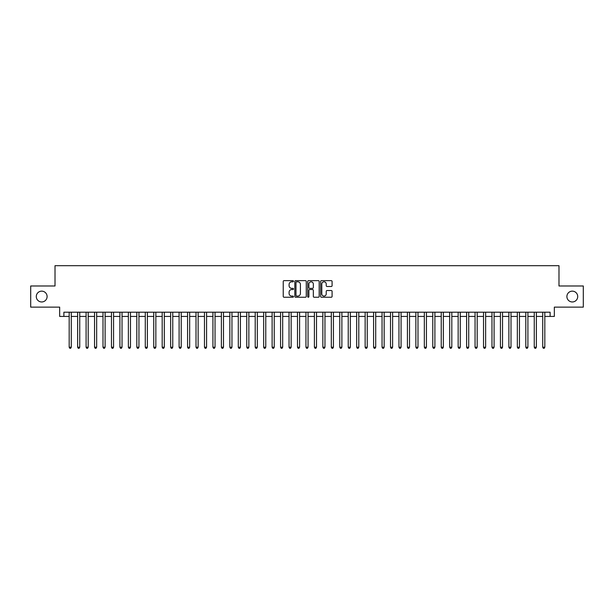 <?xml version="1.0" encoding="UTF-8"?>
<svg xmlns="http://www.w3.org/2000/svg" width="614" height="614" viewBox="0 0 614 614"><rect width="100%" height="100%" fill="white"/><g stroke="black" fill="none" stroke-linecap="round" stroke-linejoin="round"><path stroke-width="0.92" d="M293.469 281.227A0.583 0.583 0 0 0 292.893 280.644L284.067 280.644A0.829 0.829 0 0 0 283.238 281.473L283.238 296.416A0.829 0.829 0 0 0 284.067 297.245L292.893 297.245A0.583 0.583 0 0 0 293.469 296.662A0.583 0.583 0 0 0 292.893 296.086L291.75 296.086A2.656 2.656 0 0 1 289.094 293.431L289.094 292.187A2.656 2.656 0 0 1 291.75 289.524L292.893 289.524A0.583 0.583 0 0 0 293.469 288.948A0.583 0.583 0 0 0 292.893 288.365L291.75 288.365A2.656 2.656 0 0 1 289.094 285.71L289.094 284.466A2.656 2.656 0 0 1 291.75 281.811L292.893 281.811A0.583 0.583 0 0 0 293.469 281.227M566.899 296.554A5.411 5.411 0 0 0 572.309 301.965A5.411 5.411 0 0 0 577.72 296.554A5.411 5.411 0 0 0 572.309 291.143A5.411 5.411 0 0 0 566.899 296.554M36.28 296.554A5.411 5.411 0 0 0 41.691 301.965A5.411 5.411 0 0 0 47.101 296.554A5.411 5.411 0 0 0 41.691 291.143A5.411 5.411 0 0 0 36.28 296.554M331.261 286.5A0.829 0.829 0 0 0 332.09 285.671L332.09 281.473A0.829 0.829 0 0 0 331.261 280.644L321.46 280.644A0.829 0.829 0 0 0 320.631 281.473L320.631 296.416A0.829 0.829 0 0 0 321.46 297.245L331.261 297.245A0.829 0.829 0 0 0 332.09 296.416L332.09 291.351A0.829 0.829 0 0 0 331.261 290.522L327.062 290.522A0.829 0.829 0 0 0 326.234 291.351L326.234 293.868A2.218 2.218 0 0 1 324.015 296.086A2.218 2.218 0 0 1 321.797 293.868L321.797 284.029A2.218 2.218 0 0 1 324.015 281.811A2.218 2.218 0 0 1 326.234 284.029L326.234 285.671A0.829 0.829 0 0 0 327.062 286.5L331.261 286.5M63.887 316.425L63.887 312.204L550.113 312.204L550.113 316.425L554.335 316.425L554.335 307.13L583.3 307.13L583.3 285.986L558.986 285.986L558.986 265.693L55.014 265.693L55.014 285.986L30.7 285.986L30.7 307.13L59.665 307.13L59.665 316.425L69.175 316.425M306.271 281.473A0.829 0.829 0 0 0 305.442 280.644L295.649 280.644A0.829 0.829 0 0 0 294.82 281.473L294.82 296.416A0.829 0.829 0 0 0 295.649 297.245L305.442 297.245A0.829 0.829 0 0 0 306.271 296.416L306.271 281.473M308.558 280.644L318.351 280.644A0.829 0.829 0 0 1 319.18 281.473L319.18 296.416A0.829 0.829 0 0 1 318.351 297.245L314.161 297.245A0.829 0.829 0 0 1 313.332 296.416L313.332 290.361A0.829 0.829 0 0 0 312.495 289.524L309.717 289.524A0.829 0.829 0 0 0 308.888 290.361L308.888 296.662A0.583 0.583 0 0 1 308.305 297.245A0.583 0.583 0 0 1 307.729 296.662L307.729 281.473A0.829 0.829 0 0 1 308.558 280.644M71.285 316.425L77.633 316.425M79.743 316.425L86.09 316.425M88.201 316.425L94.541 316.425M96.659 316.425L102.998 316.425M105.109 316.425L111.456 316.425M113.567 316.425L119.914 316.425M122.025 316.425L128.364 316.425M130.483 316.425L136.822 316.425M138.941 316.425L145.28 316.425M147.391 316.425L153.738 316.425M155.849 316.425L162.188 316.425M164.306 316.425L170.646 316.425M172.764 316.425L179.104 316.425M181.214 316.425L187.562 316.425M189.672 316.425L196.012 316.425M198.13 316.425L204.47 316.425M206.588 316.425L212.928 316.425M215.038 316.425L221.385 316.425M223.496 316.425L229.836 316.425M231.954 316.425L238.293 316.425M240.412 316.425L246.751 316.425M248.862 316.425L255.209 316.425M257.32 316.425L263.659 316.425M265.778 316.425L272.117 316.425M274.235 316.425L280.575 316.425M282.686 316.425L289.033 316.425M291.143 316.425L297.491 316.425M299.601 316.425L305.941 316.425M308.059 316.425L314.399 316.425M316.509 316.425L322.857 316.425M324.967 316.425L331.314 316.425M333.425 316.425L339.765 316.425M341.883 316.425L348.222 316.425M350.341 316.425L356.68 316.425M358.791 316.425L365.138 316.425M367.249 316.425L373.588 316.425M375.707 316.425L382.046 316.425M384.164 316.425L390.504 316.425M392.615 316.425L398.962 316.425M401.072 316.425L407.412 316.425M409.53 316.425L415.87 316.425M417.988 316.425L424.328 316.425M426.438 316.425L432.786 316.425M434.896 316.425L441.236 316.425M443.354 316.425L449.694 316.425M451.812 316.425L458.151 316.425M460.262 316.425L466.609 316.425M468.72 316.425L475.059 316.425M477.178 316.425L483.517 316.425M485.636 316.425L491.975 316.425M494.086 316.425L500.433 316.425M502.544 316.425L508.891 316.425M511.001 316.425L517.341 316.425M519.459 316.425L525.799 316.425M527.91 316.425L534.257 316.425M536.367 316.425L542.715 316.425M544.825 316.425L550.113 316.425M296.562 281.811A0.583 0.583 0 0 0 295.979 282.386L295.979 295.503A0.583 0.583 0 0 0 296.562 296.086L297.767 296.086A2.656 2.656 0 0 0 300.423 293.431L300.423 284.466A2.656 2.656 0 0 0 297.767 281.811L296.562 281.811M313.332 284.067A2.218 2.218 0 0 0 311.106 281.849A2.218 2.218 0 0 0 308.888 284.067L308.888 287.536A0.829 0.829 0 0 0 309.717 288.365L312.495 288.365A0.829 0.829 0 0 0 313.332 287.536L313.332 284.067M71.285 312.204L71.285 347.209L69.175 347.209L69.175 312.204M71.285 347.209L70.656 348.307L69.812 348.307L69.175 347.209M79.743 312.204L79.743 347.209L77.633 347.209L77.633 312.204M79.743 347.209L79.114 348.307L78.262 348.307L77.633 347.209M88.201 312.204L88.201 347.209L86.09 347.209L86.09 312.204M88.201 347.209L87.564 348.307L86.72 348.307L86.09 347.209M96.659 312.204L96.659 347.209L94.541 347.209L94.541 312.204M96.659 347.209L96.022 348.307L95.178 348.307L94.541 347.209M105.109 312.204L105.109 347.209L102.998 347.209L102.998 312.204M105.109 347.209L104.48 348.307L103.636 348.307L102.998 347.209M113.567 312.204L113.567 347.209L111.456 347.209L111.456 312.204M113.567 347.209L112.938 348.307L112.086 348.307L111.456 347.209M122.025 312.204L122.025 347.209L119.914 347.209L119.914 312.204M122.025 347.209L121.388 348.307L120.544 348.307L119.914 347.209M130.483 312.204L130.483 347.209L128.364 347.209L128.364 312.204M130.483 347.209L129.846 348.307L129.001 348.307L128.364 347.209M138.941 312.204L138.941 347.209L136.822 347.209L136.822 312.204M138.941 347.209L138.303 348.307L137.459 348.307L136.822 347.209M147.391 312.204L147.391 347.209L145.28 347.209L145.28 312.204M147.391 347.209L146.761 348.307L145.909 348.307L145.28 347.209M155.849 312.204L155.849 347.209L153.738 347.209L153.738 312.204M155.849 347.209L155.212 348.307L154.367 348.307L153.738 347.209M164.306 312.204L164.306 347.209L162.188 347.209L162.188 312.204M164.306 347.209L163.669 348.307L162.825 348.307L162.188 347.209M172.764 312.204L172.764 347.209L170.646 347.209L170.646 312.204M172.764 347.209L172.127 348.307L171.283 348.307L170.646 347.209M181.214 312.204L181.214 347.209L179.104 347.209L179.104 312.204M181.214 347.209L180.585 348.307L179.741 348.307L179.104 347.209M189.672 312.204L189.672 347.209L187.562 347.209L187.562 312.204M189.672 347.209L189.035 348.307L188.191 348.307L187.562 347.209M198.13 312.204L198.13 347.209L196.012 347.209L196.012 312.204M198.13 347.209L197.493 348.307L196.649 348.307L196.012 347.209M206.588 312.204L206.588 347.209L204.47 347.209L204.47 312.204M206.588 347.209L205.951 348.307L205.107 348.307L204.47 347.209M215.038 312.204L215.038 347.209L212.928 347.209L212.928 312.204M215.038 347.209L214.409 348.307L213.565 348.307L212.928 347.209M223.496 312.204L223.496 347.209L221.385 347.209L221.385 312.204M223.496 347.209L222.859 348.307L222.015 348.307L221.385 347.209M231.954 312.204L231.954 347.209L229.836 347.209L229.836 312.204M231.954 347.209L231.317 348.307L230.473 348.307L229.836 347.209M240.412 312.204L240.412 347.209L238.293 347.209L238.293 312.204M240.412 347.209L239.775 348.307L238.93 348.307L238.293 347.209M248.862 312.204L248.862 347.209L246.751 347.209L246.751 312.204M248.862 347.209L248.233 348.307L247.388 348.307L246.751 347.209M257.32 312.204L257.32 347.209L255.209 347.209L255.209 312.204M257.32 347.209L256.69 348.307L255.838 348.307L255.209 347.209M265.778 312.204L265.778 347.209L263.659 347.209L263.659 312.204M265.778 347.209L265.141 348.307L264.296 348.307L263.659 347.209M274.235 312.204L274.235 347.209L272.117 347.209L272.117 312.204M274.235 347.209L273.598 348.307L272.754 348.307L272.117 347.209M282.686 312.204L282.686 347.209L280.575 347.209L280.575 312.204M282.686 347.209L282.056 348.307L281.212 348.307L280.575 347.209M291.143 312.204L291.143 347.209L289.033 347.209L289.033 312.204M291.143 347.209L290.514 348.307L289.662 348.307L289.033 347.209M299.601 312.204L299.601 347.209L297.491 347.209L297.491 312.204M299.601 347.209L298.964 348.307L298.12 348.307L297.491 347.209M308.059 312.204L308.059 347.209L305.941 347.209L305.941 312.204M308.059 347.209L307.422 348.307L306.578 348.307L305.941 347.209M316.509 312.204L316.509 347.209L314.399 347.209L314.399 312.204M316.509 347.209L315.88 348.307L315.036 348.307L314.399 347.209M324.967 312.204L324.967 347.209L322.857 347.209L322.857 312.204M324.967 347.209L324.338 348.307L323.486 348.307L322.857 347.209M333.425 312.204L333.425 347.209L331.314 347.209L331.314 312.204M333.425 347.209L332.788 348.307L331.944 348.307L331.314 347.209M341.883 312.204L341.883 347.209L339.765 347.209L339.765 312.204M341.883 347.209L341.246 348.307L340.402 348.307L339.765 347.209M350.341 312.204L350.341 347.209L348.222 347.209L348.222 312.204M350.341 347.209L349.704 348.307L348.859 348.307L348.222 347.209M358.791 312.204L358.791 347.209L356.68 347.209L356.68 312.204M358.791 347.209L358.162 348.307L357.31 348.307L356.68 347.209M367.249 312.204L367.249 347.209L365.138 347.209L365.138 312.204M367.249 347.209L366.612 348.307L365.767 348.307L365.138 347.209M375.707 312.204L375.707 347.209L373.588 347.209L373.588 312.204M375.707 347.209L375.07 348.307L374.225 348.307L373.588 347.209M384.164 312.204L384.164 347.209L382.046 347.209L382.046 312.204M384.164 347.209L383.527 348.307L382.683 348.307L382.046 347.209M392.615 312.204L392.615 347.209L390.504 347.209L390.504 312.204M392.615 347.209L391.985 348.307L391.141 348.307L390.504 347.209M401.072 312.204L401.072 347.209L398.962 347.209L398.962 312.204M401.072 347.209L400.435 348.307L399.591 348.307L398.962 347.209M409.53 312.204L409.53 347.209L407.412 347.209L407.412 312.204M409.53 347.209L408.893 348.307L408.049 348.307L407.412 347.209M417.988 312.204L417.988 347.209L415.87 347.209L415.87 312.204M417.988 347.209L417.351 348.307L416.507 348.307L415.87 347.209M426.438 312.204L426.438 347.209L424.328 347.209L424.328 312.204M426.438 347.209L425.809 348.307L424.965 348.307L424.328 347.209M434.896 312.204L434.896 347.209L432.786 347.209L432.786 312.204M434.896 347.209L434.259 348.307L433.415 348.307L432.786 347.209M443.354 312.204L443.354 347.209L441.236 347.209L441.236 312.204M443.354 347.209L442.717 348.307L441.873 348.307L441.236 347.209M451.812 312.204L451.812 347.209L449.694 347.209L449.694 312.204M451.812 347.209L451.175 348.307L450.331 348.307L449.694 347.209M460.262 312.204L460.262 347.209L458.151 347.209L458.151 312.204M460.262 347.209L459.633 348.307L458.788 348.307L458.151 347.209M468.72 312.204L468.72 347.209L466.609 347.209L466.609 312.204M468.72 347.209L468.091 348.307L467.239 348.307L466.609 347.209M477.178 312.204L477.178 347.209L475.059 347.209L475.059 312.204M477.178 347.209L476.541 348.307L475.696 348.307L475.059 347.209M485.636 312.204L485.636 347.209L483.517 347.209L483.517 312.204M485.636 347.209L484.999 348.307L484.154 348.307L483.517 347.209M494.086 312.204L494.086 347.209L491.975 347.209L491.975 312.204M494.086 347.209L493.456 348.307L492.612 348.307L491.975 347.209M502.544 312.204L502.544 347.209L500.433 347.209L500.433 312.204M502.544 347.209L501.914 348.307L501.062 348.307L500.433 347.209M511.001 312.204L511.001 347.209L508.891 347.209L508.891 312.204M511.001 347.209L510.364 348.307L509.52 348.307L508.891 347.209M519.459 312.204L519.459 347.209L517.341 347.209L517.341 312.204M519.459 347.209L518.822 348.307L517.978 348.307L517.341 347.209M527.91 312.204L527.91 347.209L525.799 347.209L525.799 312.204M527.91 347.209L527.28 348.307L526.436 348.307L525.799 347.209M536.367 312.204L536.367 347.209L534.257 347.209L534.257 312.204M536.367 347.209L535.738 348.307L534.886 348.307L534.257 347.209M544.825 312.204L544.825 347.209L542.715 347.209L542.715 312.204M544.825 347.209L544.188 348.307L543.344 348.307L542.715 347.209"/></g></svg>
